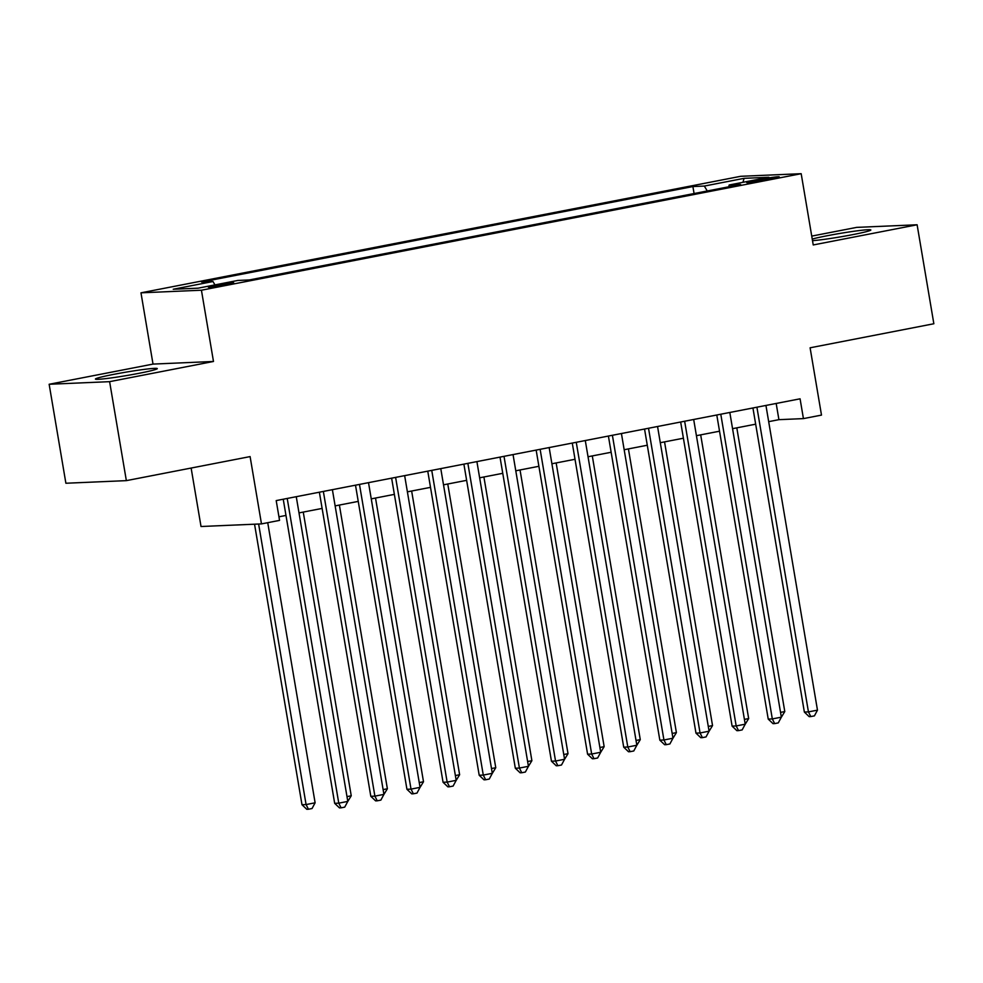 <?xml version="1.0" encoding="UTF-8"?>
<svg xmlns="http://www.w3.org/2000/svg" width="983" height="983" viewBox="0 0 983 983"><rect width="100%" height="100%" fill="white"/><g stroke="black" fill="none" stroke-linecap="round" stroke-linejoin="round"><path stroke-width="1.47" d="M139.095 373.294A31.37 1.733 -9.6 0 0 157.28 368.613A31.37 1.733 -9.6 0 0 113.598 374.388A31.37 1.733 -9.6 0 0 95.425 379.069A31.37 1.733 -9.6 0 0 139.095 373.294M812.511 240.638A31.37 1.733 -9.6 0 0 852.654 234.654A31.37 1.733 -9.6 0 0 870.84 229.973A31.37 1.733 -9.6 0 0 827.158 235.748A31.37 1.733 -9.6 0 0 812.241 239.078M226.25 284.775A12.865 0.713 -9.6 0 0 233.708 282.858A12.865 0.713 -9.6 0 0 215.793 285.23A12.865 0.713 -9.6 0 0 208.335 287.147A12.865 0.713 -9.6 0 0 226.25 284.775M191.132 468.055L201.023 526.507L261.478 523.902L279.553 520.388L276.198 500.593L800.076 398.815L803.43 418.611L821.493 415.096L810.103 347.798L933.85 323.751L917.114 224.775L856.648 227.38L811.737 236.104M49.15 384.267L65.886 483.243L126.352 480.638L109.617 381.662L213.483 361.474L201.429 290.218L140.974 292.823L153.016 364.091L49.15 384.267L109.617 381.662M201.429 290.218L801.182 173.696L740.715 176.301L140.974 292.823M761.874 179.152L753.924 180.7A12.472 0.688 -9.6 0 0 746.699 182.555A12.472 0.688 -9.6 0 0 764.061 180.258L771.999 178.722A12.472 0.688 -9.6 0 0 779.236 176.854A12.472 0.688 -9.6 0 0 761.874 179.152L762.12 180.626M707.256 190.972L704.332 186.057L692.892 186.549L201.54 282.023L212.979 281.519L173.229 289.248L198.075 288.179L237.812 280.45L249.252 279.958L740.617 184.497L729.177 184.988L728.747 186.807M704.332 186.057L744.082 178.341L768.915 177.272L729.177 184.988M261.478 523.902L250.1 456.591L126.352 480.638M801.182 173.696L813.236 244.951L917.114 224.775M768.681 421.658L778.917 419.667L803.43 418.611M278.939 516.8L285.979 515.436M299.004 512.905L322.117 508.42M335.129 505.889L358.242 501.391M371.255 498.873L394.367 494.375M407.392 491.844L430.505 487.359M443.517 484.828L466.63 480.343M479.643 477.812L502.755 473.315M515.78 470.796L538.893 466.298M551.905 463.767L575.018 459.282M588.031 456.751L611.143 452.266M624.168 449.735L647.281 445.238M660.293 442.706L683.406 438.221M696.419 435.69L719.531 431.205M732.556 428.674L755.669 424.177M776.177 403.46L778.917 419.667M694.084 193.54L692.892 186.549M212.979 281.519L214.97 284.898M742.951 182.31L744.082 178.341M213.483 361.474L153.016 364.091M752.929 407.97L804.364 712.073L808.444 711.901L756.91 407.195M817.475 710.144L814.415 715.87L810.803 716.57L808.444 711.901L817.475 710.144L765.941 405.451M810.803 716.57L809.169 716.644L804.364 712.073M780.539 712.38L784.79 711.557L736.808 427.851M784.79 711.557L781.239 717.381M716.791 414.998L768.227 719.101L772.319 718.917L720.785 414.224M781.35 717.172L778.278 722.898L774.665 723.599L772.319 718.917L781.35 717.172L729.816 412.467M774.665 723.599L773.031 723.66L768.227 719.101M680.666 422.014L732.102 726.118L736.181 725.945L684.647 421.24M745.225 724.188L742.153 729.914L738.54 730.615L736.181 725.945L745.225 724.188L693.679 419.483M738.54 730.615L736.906 730.688L732.102 726.118M644.541 429.03L695.976 733.134L700.056 732.962L648.522 428.256M709.087 731.205L706.027 736.931L702.415 737.631L700.056 732.962L709.087 731.205L657.553 426.499M702.415 737.631L700.781 737.705L695.976 733.134M608.403 436.059L659.839 740.162L663.93 739.978L612.397 435.285M672.962 738.221L669.89 743.947L666.277 744.659L663.93 739.978L672.962 738.221L621.428 433.528M666.277 744.659L664.643 744.721L659.839 740.162M744.414 719.396L748.665 718.573L700.682 434.867M748.665 718.573L745.102 724.397M708.276 726.425L712.54 725.589L664.545 441.883M712.54 725.589L708.976 731.413M672.151 733.441L676.402 732.618L628.42 448.899M676.402 732.618L672.851 738.442M636.026 740.457L640.277 739.634L592.294 455.928M640.277 739.634L636.714 745.458M572.278 443.075L623.714 747.178L627.793 747.006L576.259 442.301M636.837 745.249L633.765 750.975L630.152 751.676L627.793 747.006L636.837 745.249L585.29 440.544M630.152 751.676L628.518 751.749L623.714 747.178M599.888 747.485L604.152 746.65L556.157 462.944M604.152 746.65L600.588 752.474M536.153 450.091L587.588 754.194L591.668 754.022L540.134 449.317M600.699 752.265L597.639 757.991L594.027 758.692L591.668 754.022L600.699 752.265L549.165 447.56M594.027 758.692L592.393 758.765L587.588 754.194M563.763 754.502L568.014 753.678L520.032 469.96M568.014 753.678L564.463 759.49M500.015 457.107L551.451 761.211L555.542 761.039L504.009 456.333M564.574 759.281L561.502 765.007L557.889 765.708L555.542 761.039L564.574 759.281L513.04 454.588M557.889 765.708L556.255 765.782L551.451 761.211M527.638 761.518L531.889 760.695L483.906 476.988M531.889 760.695L528.326 766.519M463.89 464.136L515.325 768.239L519.405 768.055L467.871 463.362M528.436 766.31L525.377 772.036L521.764 772.736L519.405 768.055L528.436 766.31L476.902 461.605M521.764 772.736L520.13 772.798L515.325 768.239M491.5 768.534L495.764 767.711L447.769 484.005M495.764 767.711L492.2 773.535M427.765 471.152L479.2 775.255L483.28 775.083L431.746 470.378M492.311 773.326L489.251 779.052L485.639 779.752L483.28 775.083L492.311 773.326L440.777 468.621M485.639 779.752L484.005 779.826L479.2 775.255M455.375 775.562L459.626 774.727L411.644 491.021M459.626 774.727L456.075 780.551M391.627 478.168L443.063 782.271L447.154 782.099L395.608 477.394M456.186 780.342L453.114 786.068L449.501 786.769L447.154 782.099L456.186 780.342L404.652 475.637M449.501 786.769L447.867 786.842L443.063 782.271M419.25 782.579L423.501 781.755L375.518 498.037M423.501 781.755L419.938 787.567M355.502 485.184L406.937 789.288L411.017 789.116L359.483 484.41M420.048 787.358L416.989 793.084L413.376 793.785L411.017 789.116L420.048 787.358L368.514 482.665M413.376 793.785L411.742 793.859L406.937 789.288M383.112 789.595L387.376 788.771L339.381 505.065M387.376 788.771L383.812 794.596M319.377 492.213L370.812 796.316L374.892 796.132L323.358 491.439M383.923 794.387L380.863 800.113L377.251 800.813L374.892 796.132L383.923 794.387L332.389 489.681M377.251 800.813L375.617 800.875L370.812 796.316M346.987 796.611L351.238 795.788L303.256 512.082M351.238 795.788L347.687 801.612M283.239 499.229L334.675 803.332L338.766 803.16L287.22 498.455M347.798 801.403L344.726 807.129L341.113 807.829L338.766 803.16L347.798 801.403L296.264 496.698M341.113 807.829L339.479 807.903L334.675 803.332M254.548 524.197L301.99 804.745L306.082 804.561L315.113 802.804L267.732 522.686M258.627 524.025L306.082 804.561L308.429 809.242L306.794 809.304L301.99 804.745M315.113 802.804L312.041 808.53L308.429 809.242M754.133 181.941L753.924 180.7"/></g></svg>
